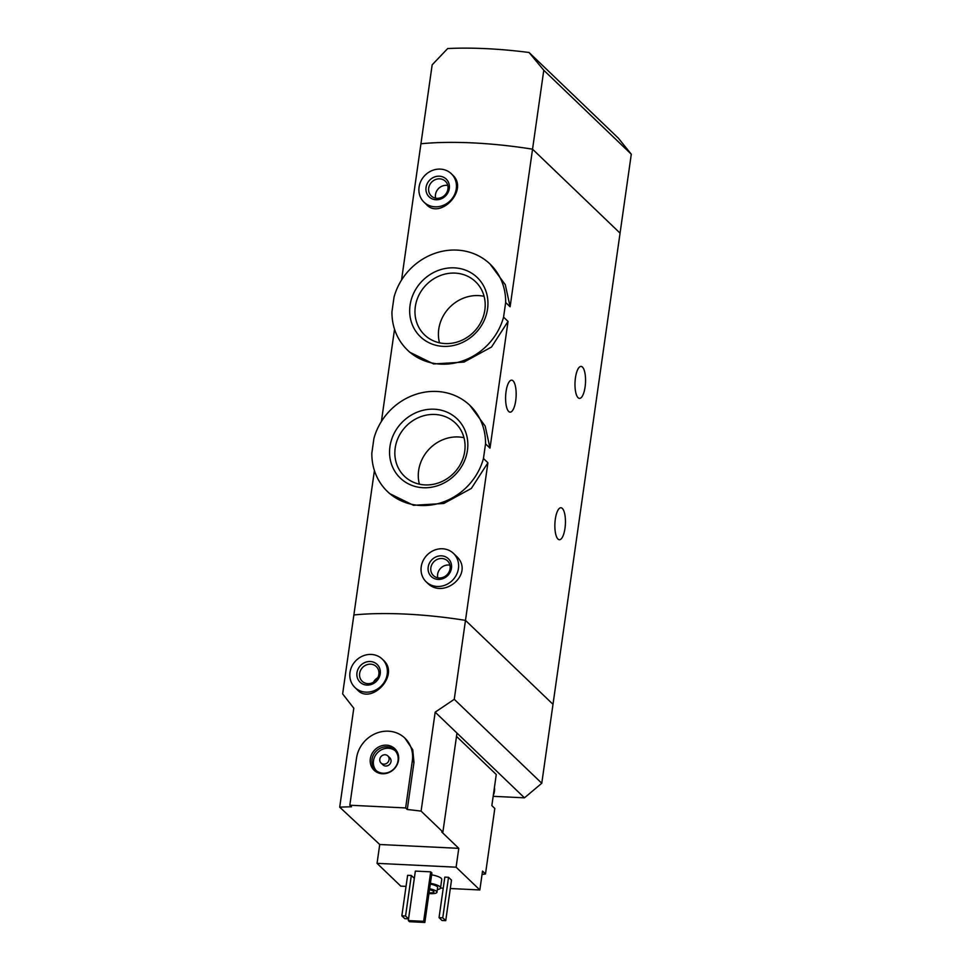 <?xml version="1.0" encoding="UTF-8"?>
<svg xmlns="http://www.w3.org/2000/svg" width="971" height="971" viewBox="0 0 971 971"><rect width="100%" height="100%" fill="white"/><g stroke="black" fill="none" stroke-linecap="round" stroke-linejoin="round"><path stroke-width="1.46" d="M503.573 317.129A59.619 54.182 133.8 0 1 462.499 360.957A59.619 54.182 133.8 0 1 407.541 350.13A59.619 54.182 133.8 0 1 391.956 311.715L394.044 297.09A59.619 54.182 133.8 0 1 435.117 253.273A59.619 54.182 133.8 0 1 490.088 264.088A59.619 54.182 133.8 0 1 505.66 302.503L503.573 317.129L508.039 321.413L490.003 448.141L485.184 426.075L469.964 405.453A59.619 54.182 133.8 0 1 485.536 443.868L490.003 448.141M407.541 350.13L409.689 352.206L433.636 363.943L463.98 362.098L491.544 346.999L508.039 321.413M505.66 302.503L510.115 306.775L505.296 284.697L490.088 264.088M485.536 443.868L483.461 458.494L487.915 462.766L465.485 620.372L552.997 704.327L631.296 154.207L618.357 138.161L529.061 52.495A147.823 38.257 -171.9 0 0 447.68 48.55L432.168 64.839L401.533 280.073M483.461 458.494A59.619 54.182 133.8 0 1 442.388 502.31A59.619 54.182 133.8 0 1 387.417 491.496A59.619 54.182 133.8 0 1 371.844 453.081L373.92 438.455A59.619 54.182 133.8 0 1 414.993 394.639A59.619 54.182 133.8 0 1 469.964 405.453M387.417 491.496L389.577 493.559L413.512 505.308L443.832 503.464L471.36 488.413L487.915 462.766M389.954 446.587A41.049 37.311 133.8 0 1 434.28 409.216A41.049 37.311 133.8 0 1 467.439 450.35A41.049 37.311 133.8 0 1 423.101 487.721A41.049 37.311 133.8 0 1 389.954 446.587M410.065 305.234A41.049 37.311 133.8 0 1 454.392 267.862A41.049 37.311 133.8 0 1 487.551 308.996A41.049 37.311 133.8 0 1 443.225 346.368A41.049 37.311 133.8 0 1 410.065 305.234M557.973 539.075A16.009 5.243 -87.2 0 1 555.072 521.293A16.009 5.243 -87.2 0 1 560.922 507.76A16.009 5.243 -87.2 0 1 565.389 524.012A16.009 5.243 -87.2 0 1 559.381 539.755A16.009 5.243 -87.2 0 1 557.973 539.075M578.085 397.709A16.009 5.243 -87.2 0 1 575.196 379.928A16.009 5.243 -87.2 0 1 581.046 366.407A16.009 5.243 -87.2 0 1 585.501 382.647A16.009 5.243 -87.2 0 1 579.493 398.389A16.009 5.243 -87.2 0 1 578.085 397.709M529.061 52.495L543.784 70.252L532.545 149.182L620.056 233.137L532.545 149.182A147.823 38.257 8.1 0 0 420.929 143.769A147.823 38.257 8.1 0 1 532.545 149.182L510.115 306.775M424.024 202.186A19.711 17.915 133.8 0 1 419.071 187.063A19.711 17.915 133.8 0 1 431.986 170.605A19.711 17.915 133.8 0 1 451.321 173.736A19.711 17.915 133.8 0 1 450.593 200.366A19.711 17.915 133.8 0 1 424.024 202.186L426.585 204.638C440.094 219.847 469.503 189.685 452.365 174.756M374.418 470.583L353.869 614.959A147.823 38.257 8.1 0 1 465.485 620.372L454.258 699.302L541.769 783.257L552.997 704.327L465.485 620.372A147.823 38.257 -171.9 0 0 353.869 614.959L342.642 693.889L353.796 708.223L339.704 807.168A147.823 38.257 -171.9 0 1 351.466 806.804L349.827 805.226L405.635 807.933L412.335 760.815A29.567 26.872 -46.2 0 0 404.895 738.13A29.567 26.872 -46.2 0 0 375.898 733.421A29.567 26.872 -46.2 0 0 356.527 758.108L349.827 805.226M426.184 581.847L427.24 582.855C443.65 600.321 475.535 573.084 456.03 555.861L453.481 553.397A19.711 17.915 133.8 0 1 452.753 580.027A19.711 17.915 133.8 0 1 426.184 581.847A19.711 17.915 133.8 0 1 421.232 566.724A19.711 17.915 133.8 0 1 434.146 550.266A19.711 17.915 133.8 0 1 453.481 553.397M394.542 329.23L381.409 421.438M508.695 411.461A16.009 5.243 -87.2 0 1 505.806 393.692A16.009 5.243 -87.2 0 1 511.656 380.159A16.009 5.243 -87.2 0 1 516.111 396.411A16.009 5.243 -87.2 0 1 510.103 412.153A16.009 5.243 -87.2 0 1 508.695 411.461M428.199 567.064A12.32 11.191 133.8 0 1 447.097 557.706A12.32 11.191 133.8 0 1 444.196 578.109A12.32 11.191 133.8 0 1 428.199 567.064M430.857 567.768A10.183 9.261 133.8 0 1 437.533 559.272A10.183 9.261 133.8 0 1 447.522 560.886A10.183 9.261 133.8 0 1 447.158 574.65A10.183 9.261 133.8 0 1 433.418 575.585A10.183 9.261 133.8 0 1 430.857 567.768M437.787 577.818A10.183 9.261 133.8 0 1 437.63 574.274A10.183 9.261 133.8 0 1 449.937 565.158M463.98 437.703A36.837 33.475 -46.2 0 0 429.255 449.015A36.837 33.475 -46.2 0 0 419.387 484.177M464.721 451.369A36.837 33.475 -46.2 0 0 455.46 423.113A36.837 33.475 -46.2 0 0 405.805 426.512A36.837 33.475 -46.2 0 0 404.458 476.263A36.837 33.475 -46.2 0 0 440.591 482.126A36.837 33.475 -46.2 0 0 464.721 451.369M484.092 296.337A36.837 33.475 -46.2 0 0 449.367 307.649A36.837 33.475 -46.2 0 0 439.511 342.812M484.845 310.016A36.837 33.475 -46.2 0 0 475.584 281.748A36.837 33.475 -46.2 0 0 425.929 285.158A36.837 33.475 -46.2 0 0 424.582 334.91A36.837 33.475 -46.2 0 0 460.715 340.772A36.837 33.475 -46.2 0 0 484.845 310.016M426.051 187.403A12.32 11.191 133.8 0 1 444.936 178.045A12.32 11.191 133.8 0 1 442.036 198.448A12.32 11.191 133.8 0 1 426.051 187.403M428.697 188.107A10.183 9.261 133.8 0 1 435.372 179.611A10.183 9.261 133.8 0 1 445.361 181.225A10.183 9.261 133.8 0 1 444.997 194.989A10.183 9.261 133.8 0 1 431.258 195.924A10.183 9.261 133.8 0 1 428.697 188.107M435.627 198.157A10.183 9.261 133.8 0 1 435.481 194.613A10.183 9.261 133.8 0 1 447.777 185.497M482.041 874.47L485.488 873.961L482.526 871.108L479.844 889.958L456.103 867.188L377.051 863.353L400.78 886.122L406.036 886.377M456.504 736.37L496.266 774.518L491.848 805.614L494.809 808.467L485.488 873.961M377.051 863.353L379.734 844.503L339.704 807.168M442.897 832.038L421.098 811.125L435.178 712.168L456.977 733.081L442.897 832.038L441.732 831.977L458.785 848.338L456.103 867.188M354.949 687.517L357.51 689.968C371.019 705.177 400.44 675.015 383.29 660.086L382.246 659.066A19.711 17.915 133.8 0 1 381.53 685.696A19.711 17.915 133.8 0 1 354.949 687.517A19.711 17.915 133.8 0 1 349.997 672.393A19.711 17.915 133.8 0 1 362.911 655.935A19.711 17.915 133.8 0 1 382.246 659.066M421.098 811.125A147.823 38.257 -171.9 0 0 407.274 809.511L405.635 807.933M435.178 712.168L454.258 699.302M404.895 738.13L412.736 749.733L413.974 762.393L407.274 809.511M431.622 874.822A12.32 3.192 8.1 0 1 441.756 879.459L440.543 887.943A12.32 3.192 8.1 0 1 437.326 889.582M444.815 877.116L448.541 877.298L451.503 880.139L445.738 920.666L442.011 920.484L439.05 917.631L444.815 877.116M407.614 875.308L411.328 875.49L414.301 878.342L408.536 918.857L404.81 918.675L401.848 915.835L407.614 875.308M415.357 871.096L430.699 871.837L431.889 872.978L424.849 922.45L409.507 921.71L408.318 920.569L415.357 871.096M440.518 888.052L443.237 888.186M450.313 888.526L479.844 889.958M456.977 733.081L524.474 797.834L541.769 783.257M524.474 797.834L493.171 796.317M429.643 888.793A9.358 2.428 8.1 0 1 436.95 892.24A9.358 2.428 8.1 0 1 428.964 893.514M429.51 889.739A6.154 1.59 8.1 0 1 433.928 891.924A6.154 1.59 8.1 0 1 429.073 892.798M430.311 884.071A9.358 2.428 8.1 0 1 437.618 887.53L436.95 892.24M430.42 883.307A12.32 3.192 8.1 0 1 440.543 887.943M439.05 917.631L442.764 917.813L448.541 877.298M442.764 917.813L445.738 920.666M401.848 915.835L405.562 916.017L411.328 875.49M405.562 916.017L408.536 918.857M356.976 672.733A12.32 11.191 133.8 0 1 375.862 663.375A12.32 11.191 133.8 0 1 372.961 683.778A12.32 11.191 133.8 0 1 356.976 672.733M359.634 673.437A10.183 9.261 133.8 0 1 366.298 664.941A10.183 9.261 133.8 0 1 376.287 666.555A10.183 9.261 133.8 0 1 375.923 680.319A10.183 9.261 133.8 0 1 362.195 681.254A10.183 9.261 133.8 0 1 359.634 673.437M373.422 682.273A10.183 9.261 133.8 0 1 377.768 677.734M408.318 920.569L423.659 921.309L430.699 871.837M423.659 921.309L424.849 922.45M458.785 848.338L379.734 844.503M370.339 758.776A14.929 13.57 133.8 0 1 393.243 747.427A14.929 13.57 133.8 0 1 389.723 772.176A14.929 13.57 133.8 0 1 370.339 758.776M387.842 755.899L389.917 757.902A4.928 4.479 133.8 0 1 383.096 765.002L381.02 763.012A4.928 4.479 133.8 0 1 383.011 755.122A4.928 4.479 133.8 0 1 387.66 762.563A4.928 4.479 133.8 0 1 381.02 763.012M376.25 770.658A13.8 12.538 133.8 0 1 373.483 760.815A13.8 12.538 133.8 0 1 382.016 749.527A13.8 12.538 133.8 0 1 395.282 750.814M372.002 759.395A13.8 12.538 133.8 0 1 381.045 747.876A13.8 12.538 133.8 0 1 394.578 750.073A13.8 12.538 133.8 0 1 394.068 768.704A13.8 12.538 133.8 0 1 375.474 769.979A13.8 12.538 133.8 0 1 372.002 759.395M494.275 788.525A13.8 12.538 133.8 0 1 493.571 793.489M494.433 787.42A13.8 12.538 133.8 0 1 493.341 795.128M543.784 70.252L631.296 154.207M413.974 762.393L412.335 760.815M451.321 173.736L452.365 174.744"/></g></svg>
